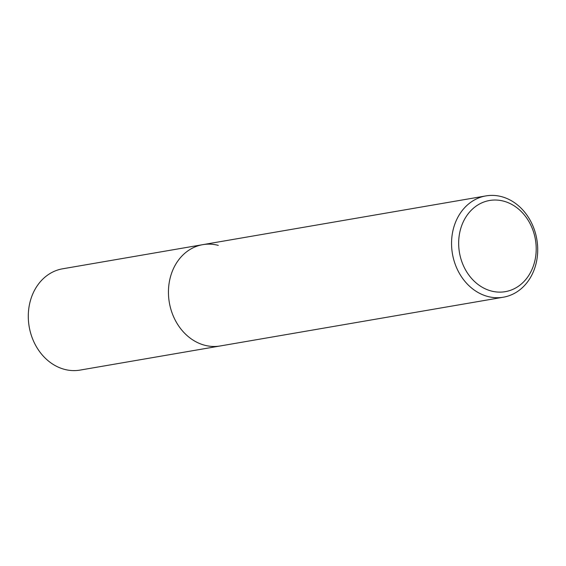 <?xml version="1.0" encoding="UTF-8"?>
<svg xmlns="http://www.w3.org/2000/svg" width="566" height="566" viewBox="0 0 566 566"><rect width="100%" height="100%" fill="white"/><g stroke="black" fill="none" stroke-linecap="round" stroke-linejoin="round"><path stroke-width="0.85" d="M501.384 196.607A51.4 42.811 80.2 0 0 485.911 195.907A51.4 42.811 80.2 0 0 451.562 244.604A51.4 42.811 80.2 0 0 487.878 296.506A51.4 42.811 80.2 0 0 503.351 297.207A51.4 42.811 80.2 0 0 537.7 248.509A51.4 42.811 80.2 0 0 501.384 196.607M503.351 297.207L220.245 345.96A51.4 42.811 -99.8 0 1 204.772 345.26A51.4 42.811 -99.8 0 1 168.456 293.358A51.4 42.811 -99.8 0 1 202.798 244.654A51.4 42.811 -99.8 0 1 218.278 245.361M491.352 291.03A46.256 38.53 -99.8 0 1 459.139 236.079A46.256 38.53 -99.8 0 1 503.514 201.121A46.256 38.53 -99.8 0 1 535.726 256.073A46.256 38.53 -99.8 0 1 491.352 291.03M204.772 345.26A51.4 42.811 -99.8 0 1 168.456 293.358A51.4 42.811 -99.8 0 1 202.798 244.654L62.649 268.793A51.4 42.811 80.2 0 0 28.3 317.491A51.4 42.811 80.2 0 0 64.616 369.393A51.4 42.811 80.2 0 0 80.089 370.093L220.245 345.96A51.4 42.811 -99.8 0 1 204.772 345.26M485.911 195.907L202.798 244.654"/></g></svg>
